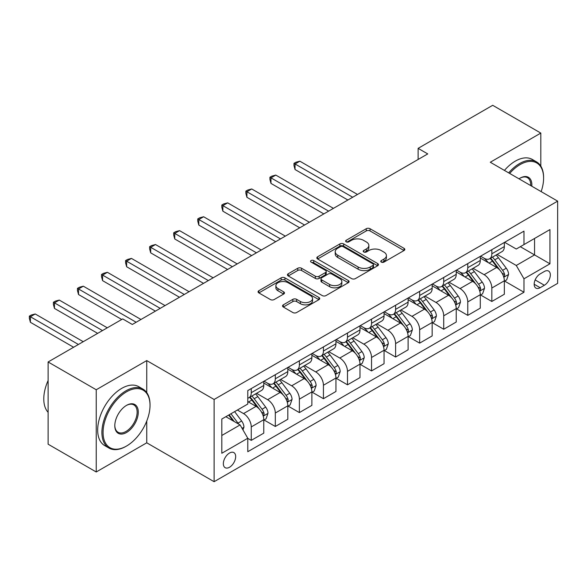 <?xml version="1.0" encoding="UTF-8"?>
<svg xmlns="http://www.w3.org/2000/svg" width="587" height="587" viewBox="0 0 587 587"><rect width="100%" height="100%" fill="white"/><g stroke="black" fill="none" stroke-linecap="round" stroke-linejoin="round"><path stroke-width="0.88" d="M381.315 262.11A1.871 1.079 0 0 0 383.957 262.11L404.032 250.524A2.671 1.541 0 0 0 404.817 249.438A2.671 1.541 0 0 0 404.032 248.345L370.03 228.71A2.671 1.541 0 0 0 366.251 228.71L346.176 240.303A1.871 1.079 0 0 0 345.633 241.066A1.871 1.079 0 0 0 346.176 241.829A1.871 1.079 0 0 0 348.825 241.829L351.422 240.325A8.548 4.938 0 0 1 363.507 240.325L366.347 241.961A8.548 4.938 0 0 1 368.849 245.454A8.548 4.938 0 0 1 366.347 248.947L363.749 250.444A1.871 1.079 0 0 0 363.199 251.207A1.871 1.079 0 0 0 363.749 251.97A1.871 1.079 0 0 0 366.391 251.97L368.988 250.473A8.548 4.938 0 0 1 381.08 250.473L383.913 252.109A8.548 4.938 0 0 1 386.415 255.594A8.548 4.938 0 0 1 383.913 259.087L381.315 260.584A1.871 1.079 0 0 0 380.765 261.347A1.871 1.079 0 0 0 381.315 262.11L381.315 260.584M229.51 467.259A8.71 5.026 120 0 0 235.196 459.584A8.71 5.026 120 0 0 233.861 452.599A8.71 5.026 120 0 0 229.51 453.032A8.71 5.026 120 0 0 223.816 460.707A8.71 5.026 120 0 0 225.151 467.685A8.71 5.026 120 0 0 229.51 467.259M283.316 304.844A2.671 1.541 0 0 0 282.538 305.93A2.671 1.541 0 0 0 283.316 307.023L292.854 312.533A2.671 1.541 0 0 0 296.633 312.533L318.924 299.663A2.671 1.541 0 0 0 319.71 298.57A2.671 1.541 0 0 0 318.924 297.477L284.922 277.849A2.671 1.541 0 0 0 281.144 277.849L258.852 290.719A2.671 1.541 0 0 0 258.075 291.805A2.671 1.541 0 0 0 258.852 292.898L270.38 299.553A2.671 1.541 0 0 0 274.158 299.553L283.697 294.043A2.671 1.541 0 0 0 284.475 292.95A2.671 1.541 0 0 0 283.697 291.864L277.981 288.562A7.147 4.124 0 0 1 275.89 285.642A7.147 4.124 0 0 1 280.3 281.833A7.147 4.124 0 0 1 288.085 282.729L310.472 295.65A7.147 4.124 0 0 1 312.57 298.57A7.147 4.124 0 0 1 308.153 302.378A7.147 4.124 0 0 1 300.368 301.491L296.633 299.333A2.671 1.541 0 0 0 292.854 299.333L283.316 304.844L283.316 307.023M146.75 360.587L96.231 389.753L48.112 361.974L48.112 444.198L96.231 471.977L146.75 442.811L214.108 481.7L214.108 399.476L146.75 360.587L146.75 392.6M540.81 166.092L540.81 133.08L490.292 162.247L557.65 201.136L214.108 399.476M540.81 133.08L492.698 105.3L418.12 148.357L418.12 159.466M48.112 361.974L122.69 318.917L132.317 324.472L427.74 153.911L418.12 148.357M351.606 278.612A2.671 1.541 0 0 0 355.384 278.612L377.676 265.742A2.671 1.541 0 0 0 378.461 264.649A2.671 1.541 0 0 0 377.676 263.556L343.674 243.928A2.671 1.541 0 0 0 339.895 243.928L317.604 256.798A2.671 1.541 0 0 0 316.826 257.891A2.671 1.541 0 0 0 317.604 258.977L351.606 278.612M311.836 262.521A1.871 1.079 0 0 1 313.729 262.785L313.729 260.562L348.304 280.52A2.671 1.541 0 0 1 349.089 281.606A2.671 1.541 0 0 1 348.304 282.699L326.012 295.569A2.671 1.541 0 0 1 322.234 295.569L288.232 275.941L288.232 273.755A2.671 1.541 0 0 0 287.447 274.848A2.671 1.541 0 0 0 288.232 275.941M288.232 273.755L297.77 268.252A2.671 1.541 0 0 1 301.549 268.252L315.336 276.213A2.671 1.541 0 0 0 319.115 276.213L325.447 272.559A2.671 1.541 0 0 0 326.225 271.465A2.671 1.541 0 0 0 325.447 270.372L311.088 262.088A1.871 1.079 0 0 1 310.538 261.325A1.871 1.079 0 0 1 311.697 260.327A1.871 1.079 0 0 1 313.729 260.562M544.369 271.473L540.135 273.916A8.438 4.872 120 0 0 534.625 281.349A8.438 4.872 120 0 0 535.916 288.114A8.438 4.872 120 0 0 540.135 287.696L544.369 285.253A8.438 4.872 120 0 0 549.88 277.812A8.438 4.872 120 0 0 548.588 271.055A8.438 4.872 120 0 0 544.369 271.473M214.108 481.7L557.65 283.36L557.65 201.136M504.629 242.306L516.274 249.027L523.971 244.581L523.971 231.139L247.787 390.59L247.787 404.032L221.813 419.03L221.813 453.259L247.787 438.254L247.787 451.704L523.971 292.253L523.971 278.803L516.274 265.471L497.138 254.42M523.971 244.581L549.953 229.583L549.953 263.805L523.971 278.803M96.231 389.753L96.231 471.977M520.309 246.694L534.552 254.912L534.552 238.469L549.953 229.583M516.274 265.471L534.552 254.912L549.953 263.805M221.813 435.481L240.09 424.922L225.848 416.697M247.787 438.364L251.258 440.367L251.258 426.925A10.889 6.288 -120 0 0 243.554 413.586L237.397 410.034M251.258 440.367L263.768 433.147L263.768 419.698A10.889 6.288 -120 0 0 256.064 406.365L247.787 401.589M264.055 419.976L275.31 426.478L275.31 413.035A10.889 6.288 -120 0 0 267.613 399.696L256.563 393.319M275.31 426.478L287.821 419.257L287.821 405.808A10.889 6.288 -120 0 0 280.124 392.476L263.768 383.032M288.114 406.087L299.37 412.588L299.37 399.145A10.889 6.288 -120 0 0 291.673 385.806L280.615 379.429M299.37 412.588L311.88 405.368L311.88 391.918A10.889 6.288 -120 0 0 304.183 378.586L287.821 369.142M312.167 392.197L323.43 398.698L323.43 385.255A10.889 6.288 -120 0 0 315.733 371.923L304.675 365.54M323.43 398.698L335.94 391.478L335.94 378.028A10.889 6.288 -120 0 0 328.236 364.696L311.88 355.252M336.226 378.307L347.482 384.808L347.482 371.366A10.889 6.288 -120 0 0 339.785 358.033L328.735 351.65M347.482 384.808L359.992 377.588L359.992 364.138A10.889 6.288 -120 0 0 352.295 350.806L335.94 341.363M360.286 364.417L371.542 370.918L371.542 357.476A10.889 6.288 -120 0 0 363.845 344.143L352.787 337.76M371.542 370.918L384.052 363.698L384.052 350.256A10.889 6.288 -120 0 0 376.355 336.916L359.992 327.473M384.338 350.527L395.601 357.028L395.601 343.586A10.889 6.288 -120 0 0 387.904 330.254L376.847 323.87M395.601 357.028L408.112 349.808L408.112 336.366A10.889 6.288 -120 0 0 400.407 323.026L384.052 313.583M408.398 336.644L419.654 343.138L419.654 329.696A10.889 6.288 -120 0 0 411.957 316.364L400.906 309.98M419.654 343.138L432.164 335.918L432.164 322.476A10.889 6.288 -120 0 0 424.467 309.136L408.112 299.693M432.458 322.755L443.713 329.248L443.713 315.806A10.889 6.288 -120 0 0 436.016 302.474L424.966 296.09M443.713 329.248L456.224 322.028L456.224 308.586A10.889 6.288 -120 0 0 448.527 295.254L432.164 285.803M456.51 308.865L467.773 315.366L467.773 301.916A10.889 6.288 -120 0 0 460.076 288.584L449.018 282.2M467.773 315.366L480.283 308.138L480.283 294.696A10.889 6.288 -120 0 0 472.586 281.364L456.224 271.913M480.57 294.975L491.833 301.476L491.833 288.026A10.889 6.288 -120 0 0 484.128 274.694L473.078 268.31M491.833 301.476L504.336 294.248L504.336 280.806A10.889 6.288 -120 0 0 496.639 267.474L480.283 258.023M480.57 256.196L484.128 258.251A10.889 6.288 -120 0 0 489.573 258.786A10.889 6.288 -120 0 0 491.833 253.804L491.833 249.695M456.51 270.079L460.076 272.141A10.889 6.288 -120 0 0 465.52 272.676A10.889 6.288 -120 0 0 467.773 267.694L467.773 263.585M432.458 283.969L436.016 286.03A10.889 6.288 -120 0 0 441.461 286.566A10.889 6.288 -120 0 0 443.713 281.584L443.713 277.468M408.398 297.858L411.957 299.92A10.889 6.288 -120 0 0 417.401 300.456A10.889 6.288 -120 0 0 419.654 295.474L419.654 291.357M384.338 311.748L387.904 313.803A10.889 6.288 -120 0 0 393.341 314.346A10.889 6.288 -120 0 0 395.601 309.364L395.601 305.247M360.286 325.638L363.845 327.693A10.889 6.288 -120 0 0 369.289 328.236A10.889 6.288 -120 0 0 371.542 323.254L371.542 319.137M336.226 339.528L339.785 341.583A10.889 6.288 -120 0 0 345.229 342.126A10.889 6.288 -120 0 0 347.482 337.143L347.482 333.027M312.167 353.418L315.733 355.473A10.889 6.288 -120 0 0 321.17 356.015A10.889 6.288 -120 0 0 323.43 351.026L323.43 346.917M288.114 367.308L291.673 369.362A10.889 6.288 -120 0 0 297.117 369.905A10.889 6.288 -120 0 0 299.37 364.916L299.37 360.807M264.055 381.198L267.613 383.252A10.889 6.288 -120 0 0 273.058 383.795A10.889 6.288 -120 0 0 275.31 378.806L275.31 374.697M504.629 281.085L523.971 292.253M489.573 258.786L502.083 251.566A10.889 6.288 -120 0 0 504.336 246.584L504.336 242.468M465.52 272.676L478.023 265.456A10.889 6.288 -120 0 0 480.283 260.474L480.283 256.358M441.461 286.566L453.971 279.346A10.889 6.288 -120 0 0 456.224 274.364L456.224 270.247M417.401 300.456L429.911 293.236A10.889 6.288 -120 0 0 432.164 288.246L432.164 284.137M393.341 314.346L405.852 307.126A10.889 6.288 -120 0 0 408.112 302.136L408.112 298.027M369.289 328.236L381.799 321.016A10.889 6.288 -120 0 0 384.052 316.026L384.052 311.917M345.229 342.126L357.74 334.898A10.889 6.288 -120 0 0 359.992 329.916L359.992 325.807M321.17 356.015L333.68 348.788A10.889 6.288 -120 0 0 335.94 343.806L335.94 339.697M297.117 369.905L309.628 362.678A10.889 6.288 -120 0 0 311.88 357.696L311.88 353.587M273.058 383.795L285.568 376.568A10.889 6.288 -120 0 0 287.821 371.586L287.821 367.477M247.787 398.125A10.889 6.288 -120 0 0 248.998 397.685L261.508 390.458A10.889 6.288 -120 0 0 263.768 385.476L263.768 381.367M248.998 397.685A10.889 6.288 -120 0 0 251.258 392.696L251.258 388.587M240.09 424.922L247.787 438.254M146.75 442.811L146.75 421.062M382.064 262.374L383.913 261.31A8.548 4.938 0 0 0 386.415 257.818L386.415 255.594M368.849 245.454L368.849 247.677A8.548 4.938 0 0 1 366.347 251.17L364.498 252.234M403.995 250.546L370.03 230.933A2.671 1.541 0 0 0 366.251 230.933L346.924 242.093M377.646 265.764L343.674 246.151A2.671 1.541 0 0 0 339.895 246.151L317.64 258.999M372.958 265.412A1.871 1.079 0 0 0 373.501 264.649A1.871 1.079 0 0 0 372.958 263.886L343.109 246.65A1.871 1.079 0 0 0 340.46 246.65L337.723 248.235A8.548 4.938 0 0 0 335.221 251.728A8.548 4.938 0 0 0 337.723 255.213L358.129 266.997A8.548 4.938 0 0 0 370.214 266.997L372.958 265.412L372.958 267.635A1.871 1.079 0 0 0 373.501 266.872L373.501 264.649M335.221 251.728L335.221 253.951A8.548 4.938 0 0 0 337.723 257.436L337.723 255.213M372.958 267.635L370.214 269.22A8.548 4.938 0 0 1 358.129 269.22L337.723 257.436M288.268 275.956L297.77 270.468L297.77 268.252M326.225 271.465L326.225 273.689A2.671 1.541 0 0 1 325.447 274.782L319.115 278.436A2.671 1.541 0 0 1 315.336 278.436L301.549 270.468A2.671 1.541 0 0 0 297.77 270.468M313.729 262.785L348.267 282.721M329.645 284.475A7.147 4.124 0 0 0 337.437 285.37A7.147 4.124 0 0 0 341.847 281.555A7.147 4.124 0 0 0 339.756 278.634L331.868 274.085A2.671 1.541 0 0 0 328.089 274.085L321.764 277.739A2.671 1.541 0 0 0 320.979 278.825A2.671 1.541 0 0 0 321.764 279.918L329.645 284.475L329.645 286.698A7.147 4.124 0 0 0 337.437 287.586A7.147 4.124 0 0 0 341.847 283.778L341.847 281.555M320.979 278.825L320.979 281.048A2.671 1.541 0 0 0 321.764 282.142L321.764 279.918M329.645 286.698L321.764 282.142M312.57 298.57L312.57 300.793A7.147 4.124 0 0 1 308.153 304.602A7.147 4.124 0 0 1 300.368 303.706L296.633 301.557A2.671 1.541 0 0 0 292.854 301.557L283.352 307.045M275.89 285.642L275.89 287.865A7.147 4.124 0 0 0 277.981 290.785L277.981 288.562M283.66 294.065L277.981 290.785M318.895 299.678L284.922 280.072A2.671 1.541 0 0 0 281.144 280.072L258.889 292.92M504.336 281.246L506.647 279.918L508.569 274.364A7.213 4.168 -120 0 0 506.273 268.215L498.407 257.722A20.824 12.019 -120 0 0 496.132 255M488.311 262.66A20.824 12.019 -120 0 0 484.048 258.199M503.683 276.829L504.519 275.927L504.681 274.665A7.213 4.168 -120 0 0 502.611 270.328L494.753 259.836A20.824 12.019 -120 0 0 492.478 257.113M490.541 258.229A17.28 9.979 60 0 1 493.381 261.457L500.029 270.336M357.49 194.466L299.854 161.19L295.041 163.971L295.041 169.526L347.871 200.028M490.167 258.441A20.824 12.019 60 0 1 492.442 261.164L497.666 268.142M295.041 169.526L293.984 165.578L293.984 163.355L352.677 197.247M293.984 163.355L295.907 162.247L299.854 161.19M480.283 295.136L482.587 293.808L484.517 288.246A7.213 4.168 -120 0 0 482.213 282.105L474.347 271.612A20.824 12.019 -120 0 0 472.08 268.89M464.258 276.55A20.824 12.019 -120 0 0 459.995 272.089M479.623 290.719L480.459 289.817L480.621 288.555A7.213 4.168 -120 0 0 478.559 284.218L470.693 273.718A20.824 12.019 -120 0 0 468.419 271.003M466.482 272.119A17.28 9.979 60 0 1 469.321 275.347L475.976 284.225M333.438 208.356L275.795 175.08L270.981 177.854L270.981 183.415L323.811 213.91M466.115 272.331A20.824 12.019 60 0 1 468.382 275.054L473.614 282.031M270.981 183.415L269.925 179.468L269.925 177.245L328.625 211.137M269.925 177.245L271.847 176.137L275.795 175.08M456.224 309.026L458.535 307.698L460.457 302.136A7.213 4.168 -120 0 0 458.154 295.995L450.295 285.502A20.824 12.019 -120 0 0 448.02 282.78M440.199 290.44A20.824 12.019 -120 0 0 435.936 285.979M455.563 304.609L456.407 303.706L456.561 302.444A7.213 4.168 -120 0 0 454.499 298.108L446.634 287.608A20.824 12.019 -120 0 0 444.366 284.893M442.429 286.008A17.28 9.979 60 0 1 445.262 289.237L451.917 298.115M309.378 222.246L251.735 188.97L246.922 191.744L246.922 197.305L299.752 227.8M442.055 286.221A20.824 12.019 60 0 1 444.322 288.943L449.554 295.921M246.922 197.305L245.865 193.358L245.865 191.135L304.565 225.026M245.865 191.135L247.787 190.027L251.735 188.97M432.164 322.916L434.475 321.588L436.398 316.026A7.213 4.168 -120 0 0 434.101 309.885L426.235 299.392A20.824 12.019 -120 0 0 423.961 296.67M416.139 304.33A20.824 12.019 -120 0 0 411.876 299.869M431.511 318.499L432.348 317.596L432.509 316.334A7.213 4.168 -120 0 0 430.44 311.998L422.581 301.498A20.824 12.019 -120 0 0 420.307 298.783M418.37 299.898A17.28 9.979 60 0 1 421.202 303.127L427.857 312.005M285.319 236.135L227.683 202.86L222.869 205.633L222.869 211.195L275.699 241.69M417.995 300.111A20.824 12.019 60 0 1 420.27 302.833L425.494 309.811M222.869 211.195L221.813 207.248L221.813 205.024L280.505 238.916M221.813 205.024L223.735 203.916L227.683 202.86M408.112 336.806L410.416 335.471L412.345 329.916A7.213 4.168 -120 0 0 410.042 323.775L402.176 313.282A20.824 12.019 -120 0 0 399.908 310.56M392.087 318.22A20.824 12.019 -120 0 0 387.824 313.759M407.451 332.389L408.288 331.486L408.449 330.224A7.213 4.168 -120 0 0 406.387 325.888L398.522 315.388A20.824 12.019 -120 0 0 396.247 312.666M394.31 313.788A17.28 9.979 60 0 1 397.15 317.017L403.805 325.895M261.259 250.025L203.623 216.75L198.81 219.523L198.81 225.078L251.64 255.58M393.936 314.001A20.824 12.019 60 0 1 396.21 316.723L401.442 323.701M198.81 225.078L197.753 221.138L197.753 218.914L256.453 252.806M197.753 218.914L199.675 217.806L203.623 216.75M541.148 191.611A33.202 19.173 120 0 0 543.599 178.132A33.202 19.173 120 0 0 520.119 164.58A33.202 19.173 120 0 0 509.677 173.436M508.672 172.857A34.024 19.642 -60 0 1 519.546 163.575A34.024 19.642 -60 0 1 536.555 161.895A34.024 19.642 -60 0 1 543.599 177.465L543.599 178.132M519.018 178.83A16.605 9.583 -60 0 1 520.119 178.132L520.119 178.132A16.605 9.583 -60 0 1 531.807 186.218M504.438 170.413A34.024 19.642 -60 0 1 515.313 161.131A34.024 19.642 -60 0 1 532.321 159.451L536.555 161.895M530.692 185.573A15.783 9.113 120 0 0 527.434 177.685A15.783 9.113 120 0 0 519.825 178.309M125.963 446.369L126.543 446.032A33.202 19.173 120 0 0 150.023 405.368A33.202 19.173 120 0 0 126.543 391.808A33.202 19.173 120 0 0 103.063 432.48A33.202 19.173 120 0 0 126.543 446.032L125.963 446.369A34.024 19.642 -60 0 1 108.955 448.05A34.024 19.642 -60 0 1 103.738 420.791A34.024 19.642 -60 0 1 125.963 390.81A34.024 19.642 -60 0 1 142.979 389.122A34.024 19.642 -60 0 1 150.023 404.7L150.023 405.368M126.543 432.48A16.605 9.583 -60 0 1 114.803 425.7A16.605 9.583 -60 0 1 126.543 405.368L126.543 405.368A16.605 9.583 -60 0 1 138.283 412.14A16.605 9.583 -60 0 1 126.543 432.48M114.803 425.362A15.783 9.113 120 0 0 118.068 432.259A15.783 9.113 120 0 0 125.963 431.474A15.783 9.113 120 0 0 136.279 417.57A15.783 9.113 120 0 0 133.858 404.92A15.783 9.113 120 0 0 126.249 405.536M108.955 448.05L104.721 445.606A34.024 19.642 -60 0 1 99.504 418.348A34.024 19.642 -60 0 1 121.729 388.367A34.024 19.642 -60 0 1 138.745 386.679L142.979 389.122M48.112 412.323A34.024 19.642 -60 0 1 48.112 380.523M384.052 350.696L386.363 349.36L388.286 343.806A7.213 4.168 -120 0 0 385.982 337.664L378.123 327.164A20.824 12.019 -120 0 0 375.849 324.45M368.027 332.11A20.824 12.019 -120 0 0 363.764 327.649M383.392 346.279L384.236 345.376L384.39 344.114A7.213 4.168 -120 0 0 382.328 339.778L374.462 329.278A20.824 12.019 -120 0 0 372.195 326.555M370.25 327.678A17.28 9.979 60 0 1 373.09 330.899L379.745 339.785M237.207 263.915L179.563 230.64L174.75 233.413L174.75 238.968L227.58 269.47M369.883 327.891A20.824 12.019 60 0 1 372.151 330.613L377.382 337.591M174.75 238.968L173.693 235.027L173.693 232.804L232.393 266.696M173.693 232.804L175.616 231.689L179.563 230.64M359.992 364.586L362.304 363.25L364.226 357.696A7.213 4.168 -120 0 0 361.93 351.554L354.064 341.054A20.824 12.019 -120 0 0 351.789 338.339M343.967 346A20.824 12.019 -120 0 0 339.704 341.539M359.339 360.169L360.176 359.266L360.337 358.004A7.213 4.168 -120 0 0 358.268 353.668L350.402 343.168A20.824 12.019 -120 0 0 348.135 340.445M346.198 341.568A17.28 9.979 60 0 1 349.03 344.789L355.685 353.675M213.147 277.805L155.504 244.53L150.698 247.303L150.698 252.858L203.528 283.36M345.824 341.781A20.824 12.019 60 0 1 348.098 344.503L353.323 351.481M150.698 252.858L149.634 248.917L149.634 246.694L208.334 280.586M149.634 246.694L151.563 245.579L155.504 244.53M335.94 378.476L338.244 377.14L340.174 371.586A7.213 4.168 -120 0 0 337.87 365.444L330.004 354.944A20.824 12.019 -120 0 0 327.729 352.229M319.915 359.89A20.824 12.019 -120 0 0 315.652 355.428M335.28 374.058L336.116 373.149L336.278 371.894A7.213 4.168 -120 0 0 334.208 367.557L326.35 357.057A20.824 12.019 -120 0 0 324.075 354.335M322.138 355.458A17.28 9.979 60 0 1 324.978 358.679L331.633 367.565M189.087 291.695L131.451 258.412L126.638 261.193L126.638 266.747L179.468 297.249M321.764 355.671A20.824 12.019 60 0 1 324.039 358.393L329.27 365.371M126.638 266.747L125.581 262.807L125.581 260.584L184.281 294.469M125.581 260.584L127.504 259.469L131.451 258.412M311.88 392.365L314.192 391.03L316.114 385.476A7.213 4.168 -120 0 0 313.81 379.334L305.944 368.834A20.824 12.019 -120 0 0 303.677 366.112M295.855 373.78A20.824 12.019 -120 0 0 291.592 369.318M311.22 387.948L312.064 387.038L312.218 385.784A7.213 4.168 -120 0 0 310.156 381.447L302.29 370.947A20.824 12.019 -120 0 0 300.016 368.225M298.079 369.348A17.28 9.979 60 0 1 300.918 372.569L307.573 381.455M165.035 305.585L107.392 272.302L102.578 275.083L102.578 280.637L155.408 311.139M297.712 369.561A20.824 12.019 60 0 1 299.979 372.283L305.211 379.261M102.578 280.637L101.522 276.697L101.522 274.474L160.222 308.358M101.522 274.474L103.444 273.359L107.392 272.302M287.821 406.255L290.132 404.92L292.055 399.365A7.213 4.168 -120 0 0 289.751 393.224L281.892 382.724A20.824 12.019 -120 0 0 279.617 380.002M271.796 387.669A20.824 12.019 -120 0 0 267.533 383.208M287.168 401.838L288.004 400.928L288.158 399.674A7.213 4.168 -120 0 0 286.096 395.337L278.231 384.837A20.824 12.019 -120 0 0 275.963 382.115M274.026 383.238A17.28 9.979 60 0 1 276.859 386.459L283.514 395.344M140.975 319.475L83.332 286.192L78.526 288.973L78.526 294.527L121.729 319.475M273.652 383.45A20.824 12.019 60 0 1 275.927 386.173L281.151 393.151M78.526 294.527L77.462 290.587L77.462 288.364L136.162 322.248M77.462 288.364L79.392 287.248L83.332 286.192M263.768 420.145L266.072 418.81L267.995 413.255A7.213 4.168 -120 0 0 265.698 407.114L257.832 396.614A20.824 12.019 -120 0 0 255.558 393.892M263.108 415.728L263.945 414.818L264.106 413.564A7.213 4.168 -120 0 0 262.037 409.227L254.178 398.727A20.824 12.019 -120 0 0 251.904 396.005M249.967 397.128A17.28 9.979 60 0 1 252.806 400.349L259.461 409.234M107.296 327.81L59.28 300.082L54.466 302.863L54.466 308.417L97.669 333.365M249.592 397.34A20.824 12.019 60 0 1 251.867 400.063L257.091 407.04M54.466 308.417L53.41 304.47L53.41 302.254L102.483 330.584M53.41 302.254L55.332 301.138L59.28 300.082M242.981 429.919L243.943 427.145A7.213 4.168 -120 0 0 241.639 421.004L234.624 411.634M83.237 341.693L35.22 313.972L30.407 316.753L30.407 322.307L73.617 347.255M238.638 424.085A7.213 4.168 -120 0 0 237.984 423.11L230.962 413.747M229.157 414.789L234.198 421.517M228.659 415.082L232.929 420.791M30.407 322.307L29.35 318.359L29.35 316.144L78.423 344.474M29.35 316.144L31.272 315.028L35.22 313.972M243.554 413.586L256.064 406.365M267.613 399.696L280.124 392.476M291.673 385.806L304.183 378.586M315.733 371.923L328.236 364.696M339.785 358.033L352.295 350.806M363.845 344.143L376.355 336.916M387.904 330.254L400.407 323.026M411.957 316.364L424.467 309.136M436.016 302.474L448.527 295.254M460.076 288.584L472.586 281.364M484.128 274.694L496.639 267.474M491.833 253.804L504.336 246.584M491.833 288.026L504.336 280.806M467.773 301.916L480.283 294.696M467.773 267.694L480.283 260.474M443.713 315.806L456.224 308.586M443.713 281.584L456.224 274.364M419.654 329.696L432.164 322.476M419.654 295.474L432.164 288.246M395.601 343.586L408.112 336.366M395.601 309.364L408.112 302.136M371.542 357.476L384.052 350.256M371.542 323.254L384.052 316.026M347.482 371.366L359.992 364.138M347.482 337.143L359.992 329.916M323.43 385.255L335.94 378.028M323.43 351.026L335.94 343.806M299.37 399.145L311.88 391.918M299.37 364.916L311.88 357.696M275.31 413.035L287.821 405.808M275.31 378.806L287.821 371.586M251.258 426.925L263.768 419.698M251.258 392.696L263.768 385.476M535.139 279.918L544.369 285.253M534.17 284.247L540.135 287.696M383.913 261.31L383.913 259.087M363.749 251.97L363.749 250.444M366.347 251.17L366.347 248.947M346.176 241.829L346.176 240.303M366.251 230.933L366.251 228.71M370.03 230.933L370.03 228.71M404.032 250.524L404.032 248.345M317.604 258.977L317.604 256.798M339.895 246.151L339.895 243.928M343.674 246.151L343.674 243.928M377.676 265.742L377.676 263.556M358.129 269.22L358.129 266.997M370.214 269.22L370.214 266.997M301.549 270.468L301.549 268.252M315.336 278.436L315.336 276.213M319.115 278.436L319.115 276.213M325.447 274.782L325.447 272.559M348.304 282.699L348.304 280.52M292.854 301.557L292.854 299.333M296.633 301.557L296.633 299.333M300.368 303.706L300.368 301.491M283.697 294.043L283.697 291.864M258.852 292.898L258.852 290.719M281.144 280.072L281.144 277.849M284.922 280.072L284.922 277.849M318.924 299.663L318.924 297.477M503.8 277.225L508.525 274.503M494.753 259.836L498.407 257.722M489.081 263.108L492.442 261.164M502.611 270.328L506.273 268.215M502.039 273.146L504.681 274.665M479.74 291.115L484.466 288.386M470.693 273.718L474.347 271.612M465.021 276.998L468.382 275.054M478.559 284.218L482.213 282.105M477.987 287.036L480.621 288.555M455.688 305.005L460.413 302.276M446.634 287.608L450.295 285.502M440.962 290.888L444.322 288.943M454.499 298.108L458.154 295.995M453.927 300.926L456.561 302.444M431.628 318.895L436.354 316.166M422.581 301.498L426.235 299.392M416.909 304.778L420.27 302.833M430.44 311.998L434.101 309.885M429.867 314.815L432.509 316.334M407.569 332.785L412.294 330.055M398.522 315.388L402.176 313.282M392.85 318.66L396.21 316.723M406.387 325.888L410.042 323.775M405.815 328.705L408.449 330.224M383.516 346.675L388.234 343.945M374.462 329.278L378.123 327.164M368.79 332.55L372.151 330.613M382.328 339.778L385.982 337.664M381.755 342.595L384.39 344.114M359.457 360.565L364.182 357.835M350.402 343.168L354.064 341.054M344.738 346.44L348.098 344.503M358.268 353.668L361.93 351.554M357.696 356.485L360.337 358.004M335.397 374.455L340.122 371.725M326.35 357.057L330.004 354.944M320.678 360.33L324.039 358.393M334.208 367.557L337.87 365.444M333.643 370.375L336.278 371.894M311.337 388.345L316.063 385.615M302.29 370.947L305.944 368.834M296.618 374.22L299.979 372.283M310.156 381.447L313.81 379.334M309.584 384.258L312.218 385.784M287.285 402.234L292.01 399.505M278.231 384.837L281.892 382.724M272.566 388.11L275.927 386.173M286.096 395.337L289.751 393.224M285.524 398.147L288.158 399.674M263.225 416.124L267.951 413.395M254.178 398.727L257.832 396.614M248.506 402L251.867 400.063M262.037 409.227L265.698 407.114M261.472 412.037L264.106 413.564M242.064 428.341L243.891 427.285M237.984 423.11L241.639 421.004"/></g></svg>
